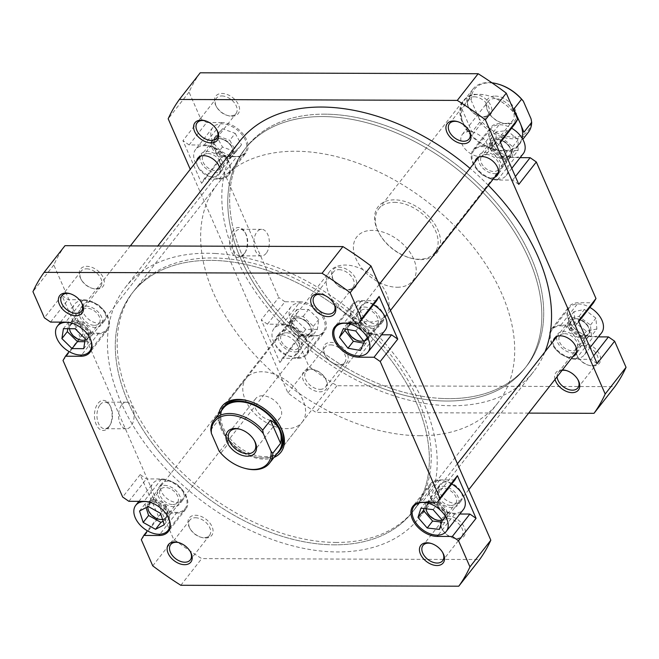<?xml version="1.0" encoding="UTF-8"?>
<svg xmlns="http://www.w3.org/2000/svg" width="659" height="659" viewBox="0 0 659 659"><rect width="100%" height="100%" fill="white"/><g stroke="black" fill="none" stroke-linecap="round" stroke-linejoin="round"><path stroke-width="0.49" stroke-dasharray="3.29 2.47" d="M165.458 508.097A11.203 7.257 -142 0 0 152.056 501.639A11.203 7.257 -142 0 0 149.272 511.648A11.203 7.257 -142 0 0 149.988 512.751A11.203 7.257 -142 0 0 158.564 518.921A11.203 7.257 -142 0 0 166.809 516.953A11.203 7.257 -142 0 0 165.458 508.097M149.708 512.265A12.447 8.065 38 0 1 148.918 511.038A12.447 8.065 38 0 1 148.497 502.01A12.447 8.065 38 0 1 166.9 507.092A12.447 8.065 38 0 1 168.111 517.348A12.447 8.065 38 0 1 159.247 519.119A12.447 8.065 38 0 1 149.708 512.265M293.56 329.212A11.203 7.257 38 0 1 292.209 320.348A11.203 7.257 38 0 1 300.455 318.388A11.203 7.257 38 0 1 309.03 324.558A11.203 7.257 38 0 1 309.746 325.661A11.203 7.257 38 0 1 306.962 335.662A11.203 7.257 38 0 1 293.56 329.212M309.31 325.044A12.447 8.065 -142 0 0 299.771 318.19A12.447 8.065 -142 0 0 290.907 319.961A12.447 8.065 -142 0 0 292.118 330.217A12.447 8.065 -142 0 0 310.521 335.299A12.447 8.065 -142 0 0 310.101 326.271A12.447 8.065 -142 0 0 309.31 325.044M365.44 329.788A11.203 7.257 -142 0 0 352.038 323.338A11.203 7.257 -142 0 0 349.254 333.339A11.203 7.257 -142 0 0 349.97 334.442A11.203 7.257 -142 0 0 358.545 340.612A11.203 7.257 -142 0 0 366.791 338.652A11.203 7.257 -142 0 0 365.44 329.788M349.69 333.956A12.447 8.065 38 0 1 348.899 332.729A12.447 8.065 38 0 1 348.479 323.701A12.447 8.065 38 0 1 366.882 328.783A12.447 8.065 38 0 1 368.093 339.039A12.447 8.065 38 0 1 359.229 340.81A12.447 8.065 38 0 1 349.69 333.956M493.542 150.903A11.203 7.257 38 0 1 492.191 142.047A11.203 7.257 38 0 1 500.436 140.079A11.203 7.257 38 0 1 509.012 146.249A11.203 7.257 38 0 1 509.728 147.352A11.203 7.257 38 0 1 506.944 157.361A11.203 7.257 38 0 1 493.542 150.903M509.292 146.735A12.447 8.065 -142 0 0 499.753 139.881A12.447 8.065 -142 0 0 490.889 141.652A12.447 8.065 -142 0 0 492.1 151.908A12.447 8.065 -142 0 0 510.503 156.99A12.447 8.065 -142 0 0 510.082 147.962A12.447 8.065 -142 0 0 509.292 146.735M443.738 509.02A11.203 7.257 -142 0 0 430.335 502.562A11.203 7.257 -142 0 0 427.559 512.562A11.203 7.257 -142 0 0 428.268 513.666A11.203 7.257 -142 0 0 436.851 519.836A11.203 7.257 -142 0 0 445.089 517.875A11.203 7.257 -142 0 0 443.738 509.02M427.996 513.18A12.447 8.065 38 0 1 427.205 511.952A12.447 8.065 38 0 1 426.785 502.924A12.447 8.065 38 0 1 445.179 508.007A12.447 8.065 38 0 1 446.39 518.262A12.447 8.065 38 0 1 437.527 520.033A12.447 8.065 38 0 1 427.996 513.18M571.847 330.126A11.203 7.257 38 0 1 570.496 321.271A11.203 7.257 38 0 1 578.734 319.302A11.203 7.257 38 0 1 587.317 325.472A11.203 7.257 38 0 1 588.026 326.576A11.203 7.257 38 0 1 585.25 336.584A11.203 7.257 38 0 1 571.847 330.126M587.589 325.958A12.447 8.065 -142 0 0 578.058 319.104A12.447 8.065 -142 0 0 569.195 320.875A12.447 8.065 -142 0 0 570.397 331.131A12.447 8.065 -142 0 0 588.8 336.214A12.447 8.065 -142 0 0 588.38 327.185A12.447 8.065 -142 0 0 587.589 325.958M440.772 398.398A177.823 115.168 -142 0 0 526.739 365.967A177.823 115.168 -142 0 0 504.02 212.132A177.823 115.168 -142 0 0 332.589 114.402A177.823 115.168 -142 0 0 246.623 146.842A177.823 115.168 -142 0 0 269.342 300.677A177.823 115.168 -142 0 0 440.772 398.398M326.411 544.598A177.823 115.168 -142 0 0 412.377 512.158A177.823 115.168 -142 0 0 389.658 358.323A177.823 115.168 -142 0 0 218.228 260.602A177.823 115.168 -142 0 0 132.261 293.033A177.823 115.168 -142 0 0 154.98 446.868A177.823 115.168 -142 0 0 326.411 544.598M215.526 253.501A186.711 120.935 -142 0 0 125.259 287.555A186.711 120.935 -142 0 0 149.115 449.084A186.711 120.935 -142 0 0 329.113 551.698A186.711 120.935 -142 0 0 419.379 517.636A186.711 120.935 -142 0 0 395.524 356.115A186.711 120.935 -142 0 0 215.526 253.501M239.621 141.364A186.711 120.935 -142 0 0 263.476 302.885A186.711 120.935 -142 0 0 443.474 405.499A186.711 120.935 -142 0 0 533.741 371.445A186.711 120.935 -142 0 0 545.001 351.799M488.344 185.319A186.711 120.935 -142 0 0 470.015 168.342M523.23 153.704A20.445 13.246 38 0 1 514.267 157.46A20.445 13.246 38 0 1 493.962 146.619A20.445 13.246 38 0 1 491.013 128.505A20.445 13.246 38 0 1 499.975 124.749A20.445 13.246 38 0 1 511.598 128.192M497.158 179.339A20.445 13.246 38 0 1 476.852 168.498A20.445 13.246 38 0 1 473.903 150.384A20.445 13.246 38 0 1 482.866 146.619A20.445 13.246 38 0 1 503.171 157.46A20.445 13.246 38 0 1 506.12 175.582A20.445 13.246 38 0 1 497.158 179.339M601.527 332.927A20.445 13.246 38 0 1 592.573 336.683A20.445 13.246 38 0 1 572.267 325.843A20.445 13.246 38 0 1 569.318 307.728A20.445 13.246 38 0 1 578.281 303.972A20.445 13.246 38 0 1 589.896 307.415M575.455 358.562A20.445 13.246 38 0 1 555.158 347.721A20.445 13.246 38 0 1 552.201 329.607A20.445 13.246 38 0 1 561.163 325.843A20.445 13.246 38 0 1 581.469 336.683A20.445 13.246 38 0 1 584.418 354.806A20.445 13.246 38 0 1 575.455 358.562M314.285 335.769A20.445 13.246 38 0 1 293.98 324.928A20.445 13.246 38 0 1 291.031 306.814A20.445 13.246 38 0 1 299.993 303.058A20.445 13.246 38 0 1 320.299 313.89A20.445 13.246 38 0 1 323.248 332.012A20.445 13.246 38 0 1 314.285 335.769M297.176 357.648A20.445 13.246 38 0 1 276.871 346.807A20.445 13.246 38 0 1 273.922 328.684A20.445 13.246 38 0 1 282.884 324.928A20.445 13.246 38 0 1 303.189 335.769A20.445 13.246 38 0 1 306.138 353.891A20.445 13.246 38 0 1 297.176 357.648M235.988 156.545A20.445 13.246 38 0 1 215.682 145.705A20.445 13.246 38 0 1 212.733 127.591A20.445 13.246 38 0 1 221.696 123.834A20.445 13.246 38 0 1 242.001 134.667A20.445 13.246 38 0 1 244.95 152.789A20.445 13.246 38 0 1 235.988 156.545M218.87 178.424A20.445 13.246 38 0 1 198.573 167.584A20.445 13.246 38 0 1 195.624 149.461A20.445 13.246 38 0 1 204.578 145.705A20.445 13.246 38 0 1 224.884 156.545A20.445 13.246 38 0 1 227.833 174.66A20.445 13.246 38 0 1 218.87 178.424M231.984 116.231A14.226 9.218 -142 0 0 238.542 104.888A14.226 9.218 -142 0 0 222.042 93.471A14.226 9.218 -142 0 0 216.284 106.404A14.226 9.218 -142 0 0 228.088 115.63A14.226 9.218 -142 0 0 231.984 116.231M221.828 95.959A12.447 8.065 38 0 1 234.184 102.557A12.447 8.065 38 0 1 235.98 113.587A12.447 8.065 38 0 1 230.526 115.869A12.447 8.065 38 0 1 227.116 115.35A12.447 8.065 38 0 1 216.786 107.277A12.447 8.065 38 0 1 216.374 98.249A12.447 8.065 38 0 1 221.828 95.959M340.736 365.152A14.226 9.218 -142 0 0 347.293 353.809A14.226 9.218 -142 0 0 330.785 342.392A14.226 9.218 -142 0 0 325.035 355.325A14.226 9.218 -142 0 0 336.831 364.559A14.226 9.218 -142 0 0 340.736 365.152M330.579 344.879A12.447 8.065 38 0 1 342.935 351.478A12.447 8.065 38 0 1 344.731 362.508A12.447 8.065 38 0 1 339.278 364.798A12.447 8.065 38 0 1 335.868 364.27A12.447 8.065 38 0 1 325.538 356.198A12.447 8.065 38 0 1 325.118 347.169A12.447 8.065 38 0 1 330.579 344.879M593.059 365.984A14.226 9.218 -142 0 0 599.624 354.641A14.226 9.218 -142 0 0 583.116 343.224A14.226 9.218 -142 0 0 577.366 356.157A14.226 9.218 -142 0 0 589.162 365.383A14.226 9.218 -142 0 0 593.059 365.984M582.902 345.711A12.447 8.065 38 0 1 595.266 352.31A12.447 8.065 38 0 1 597.062 363.34A12.447 8.065 38 0 1 591.601 365.621A12.447 8.065 38 0 1 588.199 365.102A12.447 8.065 38 0 1 577.869 357.03A12.447 8.065 38 0 1 577.449 348.001A12.447 8.065 38 0 1 582.902 345.711M484.307 117.055A14.226 9.218 -142 0 0 490.873 105.72A14.226 9.218 -142 0 0 474.365 94.303A14.226 9.218 -142 0 0 468.615 107.236A14.226 9.218 -142 0 0 480.411 116.462A14.226 9.218 -142 0 0 484.307 117.055M474.151 96.791A12.447 8.065 38 0 1 486.515 103.389A12.447 8.065 38 0 1 488.311 114.419A12.447 8.065 38 0 1 482.858 116.701A12.447 8.065 38 0 1 479.447 116.182A12.447 8.065 38 0 1 469.117 108.109A12.447 8.065 38 0 1 468.697 99.081A12.447 8.065 38 0 1 474.151 96.791M216.597 129.526A12.447 8.065 -142 0 0 216.358 129.098A12.447 8.065 -142 0 0 206.036 121.025A12.447 8.065 -142 0 0 205.567 120.894M468.928 130.35A12.447 8.065 -142 0 0 468.689 129.93A12.447 8.065 -142 0 0 458.367 121.849A12.447 8.065 -142 0 0 457.898 121.726M309.919 369.065A14.226 9.218 38 0 1 313.816 369.666A14.226 9.218 38 0 1 325.62 378.892A14.226 9.218 38 0 1 319.862 391.825A14.226 9.218 38 0 1 303.354 380.408A14.226 9.218 38 0 1 309.919 369.065M320.076 389.337A12.447 8.065 -142 0 0 325.53 387.047A12.447 8.065 -142 0 0 325.109 378.019A12.447 8.065 -142 0 0 314.788 369.946A12.447 8.065 -142 0 0 311.377 369.427A12.447 8.065 -142 0 0 305.924 371.709A12.447 8.065 -142 0 0 307.72 382.739A12.447 8.065 -142 0 0 320.076 389.337M555.026 379.386A14.226 9.218 38 0 1 562.251 369.897A14.226 9.218 38 0 1 562.448 369.905M577.679 379.279A12.447 8.065 -142 0 0 577.441 378.851A12.447 8.065 -142 0 0 567.111 370.778A12.447 8.065 -142 0 0 566.649 370.646M420.599 259.597A37.341 24.185 -142 0 0 437.831 229.826A37.341 24.185 -142 0 0 394.502 199.85A37.341 24.185 -142 0 0 379.395 233.805A37.341 24.185 -142 0 0 410.368 258.031A37.341 24.185 -142 0 0 420.599 259.597M394.288 202.346A35.561 23.032 38 0 1 429.594 221.193A35.561 23.032 38 0 1 434.726 252.702A35.561 23.032 38 0 1 419.14 259.242A35.561 23.032 38 0 1 409.404 257.751A35.561 23.032 38 0 1 379.897 234.678A35.561 23.032 38 0 1 378.703 208.878A35.561 23.032 38 0 1 394.288 202.346M233.245 230.485A15.066 8.822 90.2 0 0 231.433 251.581A15.066 8.822 90.2 0 0 243.772 254.596A15.066 8.822 90.2 0 0 244.843 252.99A15.066 8.822 90.2 0 0 244.909 232.133A15.066 8.822 90.2 0 0 233.245 230.485M244.596 253.18A13.295 7.776 -89.8 0 1 239.909 255.84A13.295 7.776 -89.8 0 1 232.561 246.738A13.295 7.776 -89.8 0 1 235.304 231.91A13.295 7.776 -89.8 0 1 239.991 229.258A13.295 7.776 -89.8 0 1 245.593 233.36A13.295 7.776 -89.8 0 1 245.535 251.763A13.295 7.776 -89.8 0 1 244.596 253.18M266.22 253.254A13.295 7.776 -89.8 0 1 261.532 255.906A13.295 7.776 -89.8 0 1 254.185 246.812A13.295 7.776 -89.8 0 1 256.936 231.984A13.295 7.776 -89.8 0 1 261.623 229.324A13.295 7.776 -89.8 0 1 268.971 238.426A13.295 7.776 -89.8 0 1 266.22 253.254M324.541 114.164A177.823 115.168 -142 0 0 246.623 146.842A177.823 115.168 -142 0 0 272.266 304.392A177.823 115.168 -142 0 0 448.82 398.646A177.823 115.168 -142 0 0 526.739 365.967A177.823 115.168 -142 0 0 501.095 208.417A177.823 115.168 -142 0 0 324.541 114.164M322.663 116.561A177.823 115.168 -142 0 0 244.744 149.239A177.823 115.168 -142 0 0 270.388 306.789A177.823 115.168 -142 0 0 446.942 401.043A177.823 115.168 -142 0 0 524.861 368.365A177.823 115.168 -142 0 0 499.217 210.814A177.823 115.168 -142 0 0 322.663 116.561A177.823 115.168 -142 0 0 244.744 149.239A177.823 115.168 -142 0 0 270.388 306.789A177.823 115.168 -142 0 0 446.942 401.043A177.823 115.168 -142 0 0 524.861 368.365A177.823 115.168 -142 0 0 499.217 210.814A177.823 115.168 -142 0 0 322.663 116.561M397.229 287.25A35.561 23.032 -142 0 0 412.814 280.718A35.561 23.032 -142 0 0 407.682 249.209A35.561 23.032 -142 0 0 372.376 230.353A35.561 23.032 -142 0 0 356.791 236.894A35.561 23.032 -142 0 0 361.923 268.402A35.561 23.032 -142 0 0 397.229 287.25A35.561 23.032 38 0 1 361.923 268.402A35.561 23.032 38 0 1 356.791 236.894A35.561 23.032 38 0 1 372.376 230.353A35.561 23.032 38 0 1 407.682 249.209A35.561 23.032 38 0 1 412.814 280.718A35.561 23.032 38 0 1 397.229 287.25M294.688 351.955A13.337 8.641 -142 0 0 300.537 349.509A13.337 8.641 -142 0 0 298.609 337.688A13.337 8.641 -142 0 0 285.372 330.62A13.337 8.641 -142 0 0 279.523 333.067A13.337 8.641 -142 0 0 281.451 344.888A13.337 8.641 -142 0 0 294.688 351.955M282.027 334.887A13.337 8.641 38 0 1 295.273 341.955A13.337 8.641 38 0 1 297.193 353.776A13.337 8.641 38 0 1 291.352 356.222A13.337 8.641 38 0 1 278.106 349.155A13.337 8.641 38 0 1 276.187 337.342A13.337 8.641 38 0 1 282.027 334.887M200.015 156.834A13.337 8.641 -142 0 0 216.391 172.732A13.337 8.641 -142 0 0 222.231 170.277A13.337 8.641 -142 0 0 220.312 158.465A13.337 8.641 -142 0 0 207.066 151.397A13.337 8.641 -142 0 0 201.226 153.844A13.337 8.641 -142 0 0 200.081 156.397M219.496 167.089A13.337 8.641 38 0 1 218.895 174.553A13.337 8.641 38 0 1 213.046 176.999A13.337 8.641 38 0 1 196.67 161.109M478.294 157.756A13.337 8.641 -142 0 0 494.67 173.647A13.337 8.641 -142 0 0 497.907 173.095M498.319 172.913A13.337 8.641 -142 0 0 500.519 171.2A13.337 8.641 -142 0 0 498.591 159.379A13.337 8.641 -142 0 0 485.354 152.311A13.337 8.641 -142 0 0 479.505 154.766A13.337 8.641 -142 0 0 478.368 157.312M494.563 177.362A13.337 8.641 38 0 1 491.334 177.914A13.337 8.641 38 0 1 474.958 162.023M556.6 336.98A13.337 8.641 -142 0 0 572.976 352.87A13.337 8.641 -142 0 0 576.205 352.318M576.617 352.137A13.337 8.641 -142 0 0 578.816 350.423A13.337 8.641 -142 0 0 576.889 338.602A13.337 8.641 -142 0 0 563.651 331.535A13.337 8.641 -142 0 0 557.811 333.989A13.337 8.641 -142 0 0 556.666 336.535M572.869 356.585A13.337 8.641 38 0 1 569.631 357.137A13.337 8.641 38 0 1 553.255 341.247M207.997 153.531A10.668 6.911 38 0 1 218.59 159.181A10.668 6.911 38 0 1 220.131 168.638A10.668 6.911 38 0 1 215.46 170.599A10.668 6.911 38 0 1 204.867 164.939A10.668 6.911 38 0 1 203.326 155.491A10.668 6.911 38 0 1 207.997 153.531M219.686 138.588A10.668 6.911 38 0 1 230.279 144.247A10.668 6.911 38 0 1 231.82 153.695A10.668 6.911 38 0 1 227.141 155.656A10.668 6.911 38 0 1 216.547 150.005A10.668 6.911 38 0 1 215.007 140.548A10.668 6.911 38 0 1 219.686 138.588M286.303 332.754A10.668 6.911 38 0 1 296.896 338.405A10.668 6.911 38 0 1 298.428 347.861A10.668 6.911 38 0 1 293.757 349.822A10.668 6.911 38 0 1 283.164 344.171A10.668 6.911 38 0 1 281.624 334.714A10.668 6.911 38 0 1 286.303 332.754M297.983 317.811A10.668 6.911 38 0 1 308.577 323.47A10.668 6.911 38 0 1 310.117 332.919A10.668 6.911 38 0 1 305.447 334.879A10.668 6.911 38 0 1 294.853 329.228A10.668 6.911 38 0 1 293.313 319.772A10.668 6.911 38 0 1 297.983 317.811M564.582 333.668A10.668 6.911 38 0 1 575.175 339.327A10.668 6.911 38 0 1 576.716 348.776A10.668 6.911 38 0 1 572.037 350.736A10.668 6.911 38 0 1 561.443 345.085A10.668 6.911 38 0 1 559.911 335.629A10.668 6.911 38 0 1 564.582 333.668M576.271 318.734A10.668 6.911 38 0 1 586.864 324.385A10.668 6.911 38 0 1 588.405 333.841A10.668 6.911 38 0 1 583.726 335.802A10.668 6.911 38 0 1 573.132 330.143A10.668 6.911 38 0 1 571.592 320.694A10.668 6.911 38 0 1 576.271 318.734M486.284 154.445A10.668 6.911 38 0 1 496.878 160.104A10.668 6.911 38 0 1 498.418 169.552A10.668 6.911 38 0 1 493.739 171.513A10.668 6.911 38 0 1 483.146 165.862A10.668 6.911 38 0 1 481.605 156.405A10.668 6.911 38 0 1 486.284 154.445M497.965 139.502A10.668 6.911 38 0 1 508.559 145.161A10.668 6.911 38 0 1 510.099 154.618A10.668 6.911 38 0 1 505.428 156.578A10.668 6.911 38 0 1 494.835 150.919A10.668 6.911 38 0 1 493.294 141.471A10.668 6.911 38 0 1 497.965 139.502M518.798 184.38L512.611 180.096L497.471 180.047A21.335 13.823 38 0 1 476.284 168.737A21.335 13.823 38 0 1 473.203 149.832A21.335 13.823 38 0 1 482.553 145.911L497.693 145.96L500.156 141.71M597.095 363.603L590.909 359.32L575.768 359.27A21.335 13.823 38 0 1 554.581 347.96A21.335 13.823 38 0 1 551.501 329.055A21.335 13.823 38 0 1 560.85 325.134L575.991 325.184L578.454 320.933M282.571 324.22A21.335 13.823 38 0 1 303.758 335.53A21.335 13.823 38 0 1 306.839 354.435A21.335 13.823 38 0 1 297.489 358.356L282.349 358.307L279.886 362.557L261.244 319.887L267.43 324.17L282.571 324.22L300.1 301.806A21.335 13.823 38 0 1 321.287 313.124A21.335 13.823 38 0 1 324.368 332.029A21.335 13.823 38 0 1 315.018 335.95L299.878 335.901L282.349 358.307M204.274 144.996A21.335 13.823 38 0 1 225.46 156.307A21.335 13.823 38 0 1 228.533 175.212A21.335 13.823 38 0 1 219.183 179.133L204.043 179.083L201.58 183.334L182.938 140.664L189.133 144.947L204.274 144.996L221.803 122.582A21.335 13.823 38 0 1 242.99 133.892A21.335 13.823 38 0 1 246.062 152.806A21.335 13.823 38 0 1 236.713 156.727L221.572 156.677L204.043 179.083M598.438 336.881L593.298 336.864A21.335 13.823 38 0 1 572.111 325.554A21.335 13.823 38 0 1 569.038 306.649A21.335 13.823 38 0 1 578.388 302.728L593.52 302.778M279.886 362.557L297.415 340.151L308.84 366.297A260.066 168.44 38 0 0 336.938 385.729L614.872 386.644M297.415 340.151L299.878 335.901M267.43 324.17L284.96 301.756L300.1 301.806M284.96 301.756L278.773 297.481L261.244 319.887M201.58 183.334L219.118 160.928L278.773 297.481M219.118 160.928L221.572 156.677M189.133 144.947L206.662 122.533L221.803 122.582M206.662 122.533L200.468 118.258L182.938 140.664M200.221 72.803A260.066 168.44 38 0 0 189.051 92.112L200.468 118.258M520.14 157.658L515 157.641A21.335 13.823 38 0 1 493.813 146.331A21.335 13.823 38 0 1 490.733 127.426A21.335 13.823 38 0 1 500.082 123.505L515.223 123.554M528.65 413.111L316.073 412.41A260.066 168.44 38 0 1 287.967 392.97L190.253 169.314M287.967 392.97L308.84 366.297M189.051 92.112L168.177 118.785M336.938 385.729L316.073 412.41M562.061 370.391A12.447 8.065 -142 0 0 558.255 372.541A12.447 8.065 -142 0 0 557.086 376.759M512.611 180.096L515.379 176.554M500.461 142.418L497.693 145.96M590.909 359.32L593.677 355.778M578.767 321.641L575.991 325.184M235.197 133.365L241.532 144.791L235.172 151.611L222.478 147.015L216.152 135.589L222.511 128.76L235.197 133.365L229.777 140.301L236.103 151.727L241.532 144.791M317.35 329.368L305.718 329.376L295.504 319.417L296.929 309.458L308.569 309.45L318.775 319.401L317.35 329.368L311.921 336.304L300.29 336.312L305.718 329.376M596.881 329.006L586.419 331.197L574.961 322.523L573.973 311.649L584.426 309.458L595.884 318.132L596.881 329.006L591.452 335.942L580.991 338.133L586.419 331.197M518.122 150.334L507.142 151.652L496.145 142.418L496.12 131.874L507.101 130.556L518.106 139.79L518.122 150.334L512.694 157.27L501.713 158.588L507.142 151.652M236.103 151.727L229.744 158.547L217.058 153.951L210.723 142.525L217.083 135.696L229.777 140.301M217.083 135.696L222.511 128.76M210.723 142.525L216.152 135.589M217.058 153.951L222.478 147.015M229.744 158.547L235.172 151.611M300.29 336.312L290.084 326.353L291.509 316.394L303.14 316.386L313.346 326.337L311.921 336.304M313.346 326.337L318.775 319.401M303.14 316.386L308.569 309.45M291.509 316.394L296.929 309.458M290.084 326.353L295.504 319.417M580.991 338.133L569.541 329.459L568.544 318.585L579.006 316.394L590.456 325.068L591.452 335.942M590.456 325.068L595.884 318.132M579.006 316.394L584.426 309.458M568.544 318.585L573.973 311.649M569.541 329.459L574.961 322.523M501.713 158.588L490.716 149.362L490.7 138.81L501.68 137.492L512.677 146.726L512.694 157.27M512.677 146.726L518.106 139.79M501.68 137.492L507.101 130.556M490.7 138.81L496.12 131.874M490.716 149.362L496.145 142.418M451.744 484.019A20.445 13.246 -142 0 0 440.13 480.576A20.445 13.246 -142 0 0 431.167 484.34A20.445 13.246 -142 0 0 434.116 502.455A20.445 13.246 -142 0 0 454.422 513.295A20.445 13.246 -142 0 0 463.376 509.539M373.447 304.796A20.445 13.246 -142 0 0 361.824 301.352A20.445 13.246 -142 0 0 352.862 305.109A20.445 13.246 -142 0 0 355.811 323.231A20.445 13.246 -142 0 0 376.116 334.072A20.445 13.246 -142 0 0 385.078 330.316M83.545 300.438A20.445 13.246 -142 0 0 74.582 304.194A20.445 13.246 -142 0 0 77.531 322.317A20.445 13.246 -142 0 0 97.837 333.157A20.445 13.246 -142 0 0 106.799 329.393A20.445 13.246 -142 0 0 103.842 311.279A20.445 13.246 -142 0 0 83.545 300.438M161.842 479.661A20.445 13.246 -142 0 0 152.88 483.418A20.445 13.246 -142 0 0 155.829 501.54A20.445 13.246 -142 0 0 176.134 512.381A20.445 13.246 -142 0 0 185.097 508.616A20.445 13.246 -142 0 0 182.148 490.502A20.445 13.246 -142 0 0 161.842 479.661M190.121 551.319A12.447 8.065 -142 0 0 189.883 550.891A12.447 8.065 -142 0 0 179.553 542.818A12.447 8.065 -142 0 0 179.091 542.686M81.37 302.399A12.447 8.065 -142 0 0 81.131 301.97A12.447 8.065 -142 0 0 70.801 293.898A12.447 8.065 -142 0 0 70.34 293.766M333.693 303.231A12.447 8.065 -142 0 0 333.462 302.802A12.447 8.065 -142 0 0 323.132 294.73A12.447 8.065 -142 0 0 322.663 294.598M442.444 552.151A12.447 8.065 -142 0 0 442.214 551.723A12.447 8.065 -142 0 0 431.884 543.65A12.447 8.065 -142 0 0 431.414 543.518M205.501 538.024A14.226 9.218 -142 0 0 212.066 526.681A14.226 9.218 -142 0 0 195.558 515.264A14.226 9.218 -142 0 0 189.8 528.197A14.226 9.218 -142 0 0 201.605 537.431A14.226 9.218 -142 0 0 205.501 538.024M195.344 517.752A12.447 8.065 38 0 1 207.709 524.35A12.447 8.065 38 0 1 209.496 535.38A12.447 8.065 38 0 1 204.043 537.67A12.447 8.065 38 0 1 200.633 537.151A12.447 8.065 38 0 1 190.311 529.07A12.447 8.065 38 0 1 189.891 520.042A12.447 8.065 38 0 1 195.344 517.752M457.832 538.856A14.226 9.218 -142 0 0 464.397 527.513A14.226 9.218 -142 0 0 447.889 516.096A14.226 9.218 -142 0 0 442.131 529.029A14.226 9.218 -142 0 0 453.936 538.263A14.226 9.218 -142 0 0 457.832 538.856M447.675 518.584A12.447 8.065 38 0 1 460.031 525.182A12.447 8.065 38 0 1 461.827 536.212A12.447 8.065 38 0 1 456.374 538.494A12.447 8.065 38 0 1 452.964 537.975A12.447 8.065 38 0 1 442.642 529.902A12.447 8.065 38 0 1 442.222 520.874A12.447 8.065 38 0 1 447.675 518.584M96.749 289.103A14.226 9.218 -142 0 0 103.315 277.76A14.226 9.218 -142 0 0 86.807 266.343A14.226 9.218 -142 0 0 81.049 279.276A14.226 9.218 -142 0 0 92.853 288.51A14.226 9.218 -142 0 0 96.749 289.103M86.593 268.831A12.447 8.065 38 0 1 98.957 275.429A12.447 8.065 38 0 1 100.745 286.459A12.447 8.065 38 0 1 95.291 288.749A12.447 8.065 38 0 1 91.889 288.222A12.447 8.065 38 0 1 81.559 280.149A12.447 8.065 38 0 1 81.139 271.121A12.447 8.065 38 0 1 86.593 268.831M349.081 289.935A14.226 9.218 -142 0 0 355.646 278.592A14.226 9.218 -142 0 0 339.138 267.175A14.226 9.218 -142 0 0 333.38 280.108A14.226 9.218 -142 0 0 345.184 289.334A14.226 9.218 -142 0 0 349.081 289.935M338.924 269.663A12.447 8.065 38 0 1 351.28 276.261A12.447 8.065 38 0 1 353.076 287.291A12.447 8.065 38 0 1 347.623 289.573A12.447 8.065 38 0 1 344.212 289.054A12.447 8.065 38 0 1 333.891 280.981A12.447 8.065 38 0 1 333.47 271.953A12.447 8.065 38 0 1 338.924 269.663M274.045 457.387A37.341 24.185 38 0 1 264.498 459.15A37.341 24.185 38 0 1 231.68 444.051A37.341 24.185 38 0 1 218.722 414.116M329.665 271.574A35.561 23.032 -142 0 0 334.788 303.082A35.561 23.032 -142 0 0 370.103 321.93A35.561 23.032 -142 0 0 385.688 315.397A35.561 23.032 -142 0 0 380.556 283.889A35.561 23.032 -142 0 0 345.242 265.033A35.561 23.032 -142 0 0 329.665 271.574L224.274 406.298A35.561 23.032 -142 0 0 229.406 437.807A35.561 23.032 -142 0 0 264.712 456.654A35.561 23.032 -142 0 0 280.297 450.122L302.209 422.106A35.561 23.032 38 0 1 286.624 428.647A35.561 23.032 38 0 1 251.318 409.791A35.561 23.032 38 0 1 246.186 378.282A35.561 23.032 38 0 1 261.771 371.75A35.561 23.032 38 0 1 297.077 390.598A35.561 23.032 38 0 1 302.209 422.106M279.35 424.758A35.561 23.032 -142 0 0 279.103 424.322A35.561 23.032 -142 0 0 249.596 401.249A35.561 23.032 -142 0 0 249.118 401.109M108.546 427.469A15.066 8.822 90.2 0 0 109.608 425.871A15.066 8.822 90.2 0 0 109.674 405.005A15.066 8.822 90.2 0 0 98.01 403.357A15.066 8.822 90.2 0 0 96.206 424.462A15.066 8.822 90.2 0 0 108.546 427.469M100.077 404.791A13.295 7.776 -89.8 0 1 104.765 402.13A13.295 7.776 -89.8 0 1 110.366 406.241A13.295 7.776 -89.8 0 1 110.3 424.635A13.295 7.776 -89.8 0 1 109.369 426.052A13.295 7.776 -89.8 0 1 104.674 428.712A13.295 7.776 -89.8 0 1 97.326 419.61A13.295 7.776 -89.8 0 1 100.077 404.791M121.701 404.857A13.295 7.776 -89.8 0 1 126.388 402.196A13.295 7.776 -89.8 0 1 133.736 411.298A13.295 7.776 -89.8 0 1 130.993 426.126A13.295 7.776 -89.8 0 1 126.306 428.778A13.295 7.776 -89.8 0 1 118.958 419.684A13.295 7.776 -89.8 0 1 121.701 404.857M334.459 544.836A177.823 115.168 38 0 1 157.905 450.583A177.823 115.168 38 0 1 132.261 293.033A177.823 115.168 38 0 1 210.18 260.354A177.823 115.168 38 0 1 386.734 354.608A177.823 115.168 38 0 1 412.377 512.158A177.823 115.168 38 0 1 334.459 544.836M336.337 542.439A177.823 115.168 38 0 1 159.783 448.186A177.823 115.168 38 0 1 134.139 290.635A177.823 115.168 38 0 1 212.058 257.957A177.823 115.168 38 0 1 388.612 352.211A177.823 115.168 38 0 1 414.256 509.761A177.823 115.168 38 0 1 336.337 542.439M86.024 306.13A13.337 8.641 38 0 1 99.27 313.198A13.337 8.641 38 0 1 101.189 325.011A13.337 8.641 38 0 1 95.349 327.465A13.337 8.641 38 0 1 82.111 320.398A13.337 8.641 38 0 1 80.184 308.577A13.337 8.641 38 0 1 86.024 306.13M98.685 323.198A13.337 8.641 -142 0 0 104.534 320.744A13.337 8.641 -142 0 0 102.606 308.931A13.337 8.641 -142 0 0 89.369 301.863A13.337 8.641 -142 0 0 83.52 304.31A13.337 8.641 -142 0 0 85.448 316.131A13.337 8.641 -142 0 0 98.685 323.198M164.33 485.354A13.337 8.641 38 0 1 177.568 492.421A13.337 8.641 38 0 1 179.495 504.234A13.337 8.641 38 0 1 173.647 506.689A13.337 8.641 38 0 1 160.409 499.621A13.337 8.641 38 0 1 158.481 487.8A13.337 8.641 38 0 1 164.33 485.354M176.991 502.422A13.337 8.641 -142 0 0 182.831 499.967A13.337 8.641 -142 0 0 180.912 488.154A13.337 8.641 -142 0 0 167.666 481.086A13.337 8.641 -142 0 0 161.826 483.533A13.337 8.641 -142 0 0 163.745 495.354A13.337 8.641 -142 0 0 176.991 502.422M442.609 486.268A13.337 8.641 38 0 1 455.855 493.336A13.337 8.641 38 0 1 457.774 505.156A13.337 8.641 38 0 1 451.934 507.603A13.337 8.641 38 0 1 438.688 500.535A13.337 8.641 38 0 1 436.769 488.723A13.337 8.641 38 0 1 442.609 486.268M455.27 503.336A13.337 8.641 -142 0 0 461.119 500.881A13.337 8.641 -142 0 0 459.191 489.069A13.337 8.641 -142 0 0 445.954 482.001A13.337 8.641 -142 0 0 440.105 484.447A13.337 8.641 -142 0 0 442.032 496.268A13.337 8.641 -142 0 0 455.27 503.336M364.312 307.045A13.337 8.641 38 0 1 377.549 314.112A13.337 8.641 38 0 1 379.477 325.933A13.337 8.641 38 0 1 373.628 328.38A13.337 8.641 38 0 1 360.391 321.312A13.337 8.641 38 0 1 358.463 309.491A13.337 8.641 38 0 1 364.312 307.045M376.973 324.113A13.337 8.641 -142 0 0 382.813 321.658A13.337 8.641 -142 0 0 380.894 309.845A13.337 8.641 -142 0 0 367.648 302.778A13.337 8.641 -142 0 0 361.807 305.224A13.337 8.641 -142 0 0 363.727 317.045A13.337 8.641 -142 0 0 376.973 324.113M172.716 504.555A10.668 6.911 -142 0 0 177.395 502.595A10.668 6.911 -142 0 0 175.854 493.138A10.668 6.911 -142 0 0 165.261 487.487A10.668 6.911 -142 0 0 160.582 489.448A10.668 6.911 -142 0 0 162.122 498.896A10.668 6.911 -142 0 0 172.716 504.555M162.493 519.366A10.668 6.911 -142 0 0 165.706 517.529A10.668 6.911 -142 0 0 164.165 508.081A10.668 6.911 -142 0 0 153.572 502.422A10.668 6.911 -142 0 0 148.901 504.382A10.668 6.911 -142 0 0 147.954 506.623M94.418 325.332A10.668 6.911 -142 0 0 99.089 323.371A10.668 6.911 -142 0 0 97.557 313.915A10.668 6.911 -142 0 0 86.963 308.264A10.668 6.911 -142 0 0 82.284 310.224A10.668 6.911 -142 0 0 83.825 319.673A10.668 6.911 -142 0 0 94.418 325.332M85.077 339.912A10.668 6.911 -142 0 0 87.408 338.306A10.668 6.911 -142 0 0 85.868 328.857A10.668 6.911 -142 0 0 75.274 323.198A10.668 6.911 -142 0 0 70.595 325.159A10.668 6.911 -142 0 0 69.59 328.717M372.697 326.246A10.668 6.911 -142 0 0 377.376 324.286A10.668 6.911 -142 0 0 375.836 314.829A10.668 6.911 -142 0 0 365.243 309.178A10.668 6.911 -142 0 0 360.572 311.139A10.668 6.911 -142 0 0 362.104 320.595A10.668 6.911 -142 0 0 372.697 326.246M363.438 340.802A10.668 6.911 -142 0 0 365.687 339.228A10.668 6.911 -142 0 0 364.147 329.772A10.668 6.911 -142 0 0 353.553 324.121A10.668 6.911 -142 0 0 348.883 326.081A10.668 6.911 -142 0 0 347.87 329.516M451.003 505.469A10.668 6.911 -142 0 0 455.674 503.509A10.668 6.911 -142 0 0 454.133 494.061A10.668 6.911 -142 0 0 443.54 488.401A10.668 6.911 -142 0 0 438.869 490.362A10.668 6.911 -142 0 0 440.41 499.819A10.668 6.911 -142 0 0 451.003 505.469M442.057 519.902A10.668 6.911 -142 0 0 443.993 518.452A10.668 6.911 -142 0 0 442.453 508.995A10.668 6.911 -142 0 0 431.859 503.344A10.668 6.911 -142 0 0 427.18 505.305A10.668 6.911 -142 0 0 426.175 508.83M454.957 479.917L439.817 479.867A21.335 13.823 -142 0 0 430.467 483.788A21.335 13.823 -142 0 0 433.54 502.693A21.335 13.823 -142 0 0 454.726 514.004L459.867 514.02M376.651 300.693L361.511 300.644A21.335 13.823 -142 0 0 352.161 304.565A21.335 13.823 -142 0 0 355.242 323.47A21.335 13.823 -142 0 0 376.429 334.78L381.569 334.797M98.15 333.866A21.335 13.823 -142 0 0 107.499 329.945A21.335 13.823 -142 0 0 104.419 311.04A21.335 13.823 -142 0 0 83.232 299.73L68.091 299.68L61.905 295.397L80.546 338.067L83.009 333.816L98.15 333.866L81.609 355.012M176.447 513.089A21.335 13.823 -142 0 0 185.797 509.168A21.335 13.823 -142 0 0 182.716 490.263A21.335 13.823 -142 0 0 161.529 478.953L146.389 478.904L140.202 474.62L158.844 517.29L161.307 513.04L176.447 513.089L159.906 534.235M64.994 245.675A260.066 168.44 -142 0 0 53.816 264.984L173.605 539.169A260.066 168.44 -142 0 0 201.712 558.601L479.645 559.524M61.905 295.397L44.375 317.803M53.816 264.984L32.95 291.665M152.74 565.842L173.605 539.169M141.314 539.705L158.844 517.29M140.202 474.62L122.673 497.026M63.017 360.481L80.546 338.067M180.838 585.283L201.712 558.601M83.009 333.816L69.104 351.585M50.562 322.086L68.091 299.68M161.307 513.04L147.402 530.808M128.859 501.31L146.389 478.904M167.419 515.882A20.445 13.246 -142 0 0 150.095 502.323M89.122 336.658A20.445 13.246 -142 0 0 71.79 323.099M163.102 521.261L169.651 517.85L166.002 506.433L160.582 513.369M169.651 517.85L164.231 524.786M166.002 506.433L153.654 499.547L144.955 504.069L146.076 507.595M144.955 504.069L139.527 511.005M153.654 499.547L148.226 506.483M84.797 341.7L89.146 341.733L90.678 331.823L80.53 321.823L68.857 321.74L63.429 328.676M80.53 321.823L75.101 328.759M90.678 331.823L85.25 338.759M89.146 341.733L83.726 348.669M68.857 321.74L67.778 328.701M363.677 343.158L365.803 343.545L369.691 334.92L361.181 324.022L348.768 321.757L343.347 328.693M361.181 324.022L355.753 330.958M369.691 334.92L364.27 341.856M365.803 343.545L360.374 350.481M348.768 321.757L345.464 329.08M441.719 522.101L444.8 522.455L447.749 513.27L438.54 502.685L426.373 501.293L420.944 508.229M438.54 502.685L433.111 509.629M447.749 513.27L442.329 520.206M444.8 522.455L439.372 529.391M426.373 501.293L424.034 508.583M498.69 84.261A33.873 21.936 -142 0 0 489.415 82.845A33.873 21.936 -142 0 0 471.424 100.984L469.661 99.039A35.116 22.744 38 0 1 473.005 89.047A35.116 22.744 38 0 1 488.393 82.597A35.116 22.744 38 0 1 491.96 82.82M516.252 116.017A35.561 23.032 -142 0 0 488.55 95.786A35.561 23.032 -142 0 0 478.805 94.295A35.561 23.032 -142 0 0 463.219 100.835A35.561 23.032 -142 0 0 468.351 132.344A35.561 23.032 -142 0 0 503.665 151.191A35.561 23.032 -142 0 0 519.243 144.659A35.561 23.032 -142 0 0 522.192 138.291M516.211 115.935A35.116 22.744 -142 0 0 488.789 95.852A35.116 22.744 -142 0 0 479.167 94.385A35.116 22.744 -142 0 0 463.779 100.843A35.116 22.744 -142 0 0 462.964 122.385A35.116 22.744 -142 0 0 503.715 150.573A35.116 22.744 -142 0 0 519.103 144.115A35.116 22.744 -142 0 0 519.918 122.574L520.692 124.345M528.329 132.327A35.116 22.744 38 0 1 512.941 138.777A35.116 22.744 38 0 1 479.76 122.162L479.175 118.727A33.873 21.936 -142 0 0 513.089 137.039A33.873 21.936 -142 0 0 531.08 118.9M495.189 96.074A17.34 11.228 38 0 1 515.305 109.987A17.34 11.228 38 0 1 507.306 123.81A17.34 11.228 38 0 1 502.562 123.085A17.34 11.228 38 0 1 488.179 111.832A17.34 11.228 38 0 1 495.189 96.074M505.857 123.455A15.561 10.074 -142 0 0 512.669 120.597A15.561 10.074 -142 0 0 510.428 106.807A15.561 10.074 -142 0 0 494.975 98.562A15.561 10.074 -142 0 0 488.162 101.42A15.561 10.074 -142 0 0 488.681 112.705A15.561 10.074 -142 0 0 501.59 122.805A15.561 10.074 -142 0 0 505.857 123.455M479.974 156.537A15.561 10.074 -142 0 0 486.795 153.679A15.561 10.074 -142 0 0 484.546 139.889A15.561 10.074 -142 0 0 469.101 131.643A15.561 10.074 -142 0 0 462.28 134.502A15.561 10.074 -142 0 0 464.529 148.283A15.561 10.074 -142 0 0 479.974 156.537M221.342 410.763A35.561 23.032 -142 0 0 224.422 433.424A35.561 23.032 -142 0 0 253.929 456.506A35.561 23.032 -142 0 0 263.674 457.989A35.561 23.032 -142 0 0 276.665 454.043M419.816 435.723A177.823 115.168 -142 0 0 497.734 403.044A177.823 115.168 -142 0 0 472.083 245.494A177.823 115.168 -142 0 0 295.529 151.24A177.823 115.168 -142 0 0 217.61 183.927A177.823 115.168 -142 0 0 243.262 341.469A177.823 115.168 -142 0 0 419.816 435.723M244.464 468.228A35.116 22.744 38 0 1 220.905 453.079L228.673 443.153L222.553 429.717A35.116 22.744 -142 0 0 224.554 433.647A35.116 22.744 -142 0 0 253.69 456.432A35.116 22.744 -142 0 0 263.303 457.898A35.116 22.744 -142 0 0 278.691 451.448M262.496 395.754A15.561 10.074 -142 0 0 255.684 398.613A15.561 10.074 -142 0 0 257.924 412.402A15.561 10.074 -142 0 0 273.378 420.648A15.561 10.074 -142 0 0 280.19 417.79A15.561 10.074 -142 0 0 277.95 404A15.561 10.074 -142 0 0 262.496 395.754M228.673 443.153L218.566 420.03L210.806 429.956M220.905 453.079L219.15 451.135M223.368 408.168A35.116 22.744 -142 0 0 222.553 429.717L218.566 420.03M254.028 440.006A15.561 10.074 -142 0 0 253.789 439.578A15.561 10.074 -142 0 0 240.881 429.487A15.561 10.074 -142 0 0 240.411 429.355M479.175 118.727L471.424 100.984M513.806 109.139L523.905 132.261M479.76 122.162L472.001 132.088L461.901 108.966L469.661 99.039M519.407 121.396L519.918 122.574A35.116 22.744 -142 0 0 517.99 118.752M472.001 132.088C467.758 129.642 464.743 126.404 462.964 122.385C461.218 118.348 460.863 113.875 461.901 108.966M87.153 328.874A11.203 7.257 -142 0 0 73.75 322.416A11.203 7.257 -142 0 0 70.974 332.424A11.203 7.257 -142 0 0 71.683 333.528A11.203 7.257 -142 0 0 80.266 339.698A11.203 7.257 -142 0 0 88.504 337.729A11.203 7.257 -142 0 0 87.153 328.874M71.411 333.042A12.447 8.065 38 0 1 70.62 331.815A12.447 8.065 38 0 1 70.2 322.786A12.447 8.065 38 0 1 88.603 327.869A12.447 8.065 38 0 1 89.805 338.125A12.447 8.065 38 0 1 80.942 339.896A12.447 8.065 38 0 1 71.411 333.042M215.262 149.98A11.203 7.257 38 0 1 213.911 141.125A11.203 7.257 38 0 1 222.149 139.164A11.203 7.257 38 0 1 230.732 145.334A11.203 7.257 38 0 1 231.441 146.438A11.203 7.257 38 0 1 228.665 156.438A11.203 7.257 38 0 1 215.262 149.98M231.004 145.82A12.447 8.065 -142 0 0 221.473 138.967A12.447 8.065 -142 0 0 212.61 140.738A12.447 8.065 -142 0 0 213.821 150.993A12.447 8.065 -142 0 0 232.215 156.076A12.447 8.065 -142 0 0 231.795 147.048A12.447 8.065 -142 0 0 231.004 145.82M297.489 358.356L315.018 335.95M219.183 179.133L236.713 156.727M497.471 180.047L515 157.641M482.553 145.911L500.082 123.505M575.768 359.27L593.298 336.864M560.85 325.134L578.388 302.728M83.232 299.73L65.702 322.136M161.529 478.953L144 501.359M439.817 479.867L422.287 502.273M454.726 514.004L438.194 535.149M361.511 300.644L343.982 323.05M376.429 334.78L359.888 355.926M149.272 511.648L148.918 511.038M300.455 318.388L299.771 318.19M290.907 319.961L148.497 502.01M310.521 335.299L168.111 517.348M309.746 325.661L310.101 326.271M158.564 518.921L159.247 519.119M349.254 333.339L348.899 332.729M500.436 140.079L499.753 139.881M490.889 141.652L478.78 157.139M379.123 284.54L348.479 323.701M510.503 156.99L498.385 172.477M390.449 310.463L368.093 339.039M509.728 147.352L510.082 147.962M358.545 340.612L359.229 340.81M427.559 512.562L427.205 511.952M578.734 319.302L578.058 319.104M569.195 320.875L557.077 336.362M457.42 463.763L426.785 502.924M588.8 336.214L576.691 351.7M468.747 489.686L446.39 518.262M588.026 326.576L588.38 327.185M436.851 519.836L437.527 520.033M414.256 509.761L497.734 403.044M125.259 287.555L157.781 245.98M419.379 517.636L533.741 371.445M134.139 290.635L217.61 183.927M491.013 128.505L473.903 150.384M569.318 307.728L552.201 329.607M291.031 306.814L273.922 328.684M212.733 127.591L195.624 149.461M206.036 121.025L205.064 120.737M216.358 129.098L216.869 129.971M458.367 121.849L457.395 121.569M468.689 129.93L469.2 130.803M314.788 369.946L313.816 369.666M325.109 378.019L325.62 378.892M567.111 370.778L566.147 370.49M577.441 378.851L577.951 379.724M261.532 255.906L239.909 255.84M216.778 138.126L235.98 113.587M325.53 387.047L344.731 362.508M577.861 387.879L597.062 363.34M469.109 138.958L488.311 114.419M434.726 252.702L519.243 144.659M297.193 353.776L300.537 349.509M218.895 174.553L222.231 170.277M497.174 175.467L500.519 171.2M575.48 354.69L578.816 350.423M231.82 153.695L220.131 168.638M310.117 332.919L298.428 347.861M588.405 333.841L576.716 348.776M510.099 154.618L498.418 169.552M493.294 141.471L481.605 156.405M571.592 320.694L559.911 335.629M293.313 319.772L281.624 334.714M215.007 140.548L203.326 155.491M554.466 338.256L557.811 333.989M476.169 159.033L479.505 154.766M197.881 158.119L201.226 153.844M276.187 337.342L279.523 333.067M378.703 208.878L463.219 100.835M449.504 123.62L468.697 99.081M558.255 372.541L577.449 348.001M305.924 371.709L325.118 347.169M197.173 122.788L216.374 98.249M261.623 229.324L239.991 229.258M245.593 233.36L244.909 232.133M245.535 251.763L244.843 252.99M306.839 354.435L324.368 332.029M228.533 175.212L246.062 152.806M473.203 149.832L490.733 127.426M551.501 329.055L569.038 306.649M409.404 257.751L410.368 258.031M379.897 234.678L379.395 233.805M479.447 116.182L480.411 116.462M469.117 108.109L468.615 107.236M588.199 365.102L589.162 365.383M577.869 357.03L577.366 356.157M335.868 364.27L336.831 364.559M325.538 356.198L325.035 355.325M227.116 115.35L228.088 115.63M216.786 107.277L216.284 106.404M244.95 152.789L227.833 174.66M323.248 332.012L306.138 353.891M590.085 347.557L584.418 354.806M511.788 168.333L506.12 175.582M416.068 503.633L431.167 484.34M337.77 324.409L352.862 305.109M60.562 322.119L74.582 304.194M138.86 501.342L152.88 483.418M179.553 542.818L178.589 542.538M189.883 550.891L190.385 551.764M70.801 293.898L69.838 293.617M81.131 301.97L81.634 302.843M323.132 294.73L322.169 294.441M333.462 302.802L333.965 303.675M431.884 543.65L430.912 543.37M442.214 551.723L442.716 552.596M249.596 401.249L248.632 400.969M279.103 424.322L279.605 425.195M110.366 406.241L109.674 405.005M110.3 424.635L109.608 425.871M126.388 402.196L104.765 402.13M209.496 535.38L190.303 559.919M100.745 286.459L81.551 310.999M353.076 287.291L333.882 311.831M461.827 536.212L442.626 560.751M104.534 320.744L101.189 325.011M182.831 499.967L179.495 504.234M461.119 500.881L457.774 505.156M382.813 321.658L379.477 325.933M165.706 517.529L177.395 502.595M87.408 338.306L99.089 323.371M365.687 339.228L377.376 324.286M443.993 518.452L455.674 503.509M427.18 505.305L438.869 490.362M348.883 326.081L360.572 311.139M70.595 325.159L82.284 310.224M148.901 504.382L160.582 489.448M361.807 305.224L358.463 309.491M440.105 484.447L436.769 488.723M161.826 483.533L158.481 487.8M83.52 304.31L80.184 308.577M224.274 406.298L246.186 378.282M442.222 520.874L423.02 545.413M333.47 271.953L314.269 296.492M81.139 271.121L61.938 295.66M189.891 520.042L170.689 544.581M126.306 428.778L104.674 428.712M107.499 329.945L89.962 352.351M185.797 509.168L168.267 531.574M430.467 483.788L412.938 506.194M352.161 304.565L334.632 326.971M344.212 289.054L345.184 289.334M333.891 280.981L333.38 280.108M91.889 288.222L92.853 288.51M81.559 280.149L81.049 279.276M452.964 537.975L453.936 538.263M442.642 529.902L442.131 529.029M200.633 537.151L201.605 537.431M190.311 529.07L189.8 528.197M169.997 527.917L185.097 508.616M91.7 348.693L106.799 329.393M519.103 144.115L522.818 139.362M486.795 153.679L512.669 120.597M385.688 315.397L280.297 450.122M255.684 398.613L229.802 431.694M280.19 417.79L254.316 450.863M240.881 429.487L239.917 429.207M253.789 439.578L254.3 440.451M462.28 134.502L488.162 101.42M501.59 122.805L502.562 123.085M488.681 112.705L488.179 111.832M463.779 100.843L473.005 89.047M70.974 332.424L70.62 331.815M222.149 139.164L221.473 138.967M212.61 140.738L200.493 156.224M130.35 245.889L70.2 322.786M232.215 156.076L89.805 338.125M231.441 146.438L231.795 147.048M80.266 339.698L80.942 339.896"/><path stroke-width="0.99" d="M470.015 168.342A186.711 120.935 -142 0 0 329.887 107.302A186.711 120.935 -142 0 0 239.621 141.364L157.781 245.98M545.001 351.799A186.711 120.935 -142 0 0 488.344 185.319M201.168 120.144A14.226 9.218 38 0 1 205.064 120.737A14.226 9.218 38 0 1 216.869 129.971A14.226 9.218 38 0 1 211.111 142.904A14.226 9.218 38 0 1 194.603 131.487A14.226 9.218 38 0 1 201.168 120.144M205.567 120.894A12.447 8.065 -142 0 0 202.626 120.506A12.447 8.065 -142 0 0 197.173 122.788A12.447 8.065 -142 0 0 198.969 133.818A12.447 8.065 -142 0 0 211.325 140.416A12.447 8.065 -142 0 0 216.778 138.126A12.447 8.065 -142 0 0 216.597 129.526M453.499 120.976A14.226 9.218 38 0 1 457.395 121.569A14.226 9.218 38 0 1 469.2 130.803A14.226 9.218 38 0 1 463.442 143.736A14.226 9.218 38 0 1 446.934 132.319A14.226 9.218 38 0 1 453.499 120.976M457.898 121.726A12.447 8.065 -142 0 0 454.957 121.33A12.447 8.065 -142 0 0 449.504 123.62A12.447 8.065 -142 0 0 451.291 134.65A12.447 8.065 -142 0 0 463.656 141.248A12.447 8.065 -142 0 0 469.109 138.958A12.447 8.065 -142 0 0 468.928 130.35M562.448 369.905A14.226 9.218 38 0 1 566.147 370.49A14.226 9.218 38 0 1 577.951 379.724A14.226 9.218 38 0 1 572.193 392.657A14.226 9.218 38 0 1 555.026 379.386M557.086 376.759A12.447 8.065 -142 0 0 572.407 390.169A12.447 8.065 -142 0 0 577.861 387.879A12.447 8.065 -142 0 0 577.679 379.279M566.649 370.646A12.447 8.065 -142 0 0 563.709 370.251A12.447 8.065 -142 0 0 562.061 370.391M196.67 161.109A13.337 8.641 38 0 1 197.881 158.119A13.337 8.641 38 0 1 203.73 155.664A13.337 8.641 38 0 1 219.496 167.089M497.907 173.095A13.337 8.641 -142 0 0 498.319 172.913M474.958 162.023A13.337 8.641 38 0 1 476.169 159.033A13.337 8.641 38 0 1 482.009 156.578A13.337 8.641 38 0 1 495.255 163.646A13.337 8.641 38 0 1 497.174 175.467A13.337 8.641 38 0 1 494.563 177.362M576.205 352.318A13.337 8.641 -142 0 0 576.617 352.137M553.255 341.247A13.337 8.641 38 0 1 554.466 338.256A13.337 8.641 38 0 1 560.315 335.802A13.337 8.641 38 0 1 573.552 342.869A13.337 8.641 38 0 1 575.48 354.69A13.337 8.641 38 0 1 572.869 356.585M528.65 413.111L594.006 413.325A260.066 168.44 38 0 0 605.184 394.016L485.395 119.831A260.066 168.44 38 0 0 457.288 100.399L179.355 99.476L200.221 72.803L478.162 73.717A260.066 168.44 38 0 1 506.26 93.158L517.686 119.295L500.156 141.71L518.798 184.38L536.327 161.974L595.983 298.519L593.52 302.778L578.767 321.641M595.983 298.519L578.454 320.933L597.095 363.603L614.625 341.197L626.05 367.335A260.066 168.44 38 0 1 614.872 386.644L594.006 413.325M556.666 336.535A13.337 8.641 -142 0 0 556.6 336.98M478.368 157.312A13.337 8.641 -142 0 0 478.294 157.756M200.081 156.397A13.337 8.641 -142 0 0 200.015 156.834M593.677 355.778L608.438 336.914L598.438 336.881M608.438 336.914L614.625 341.197M517.686 119.295L515.223 123.554L500.461 142.418M515.379 176.554L530.141 157.69L520.14 157.658M530.141 157.69L536.327 161.974M190.253 169.314L168.177 118.785A260.066 168.44 38 0 1 179.355 99.476M457.288 100.399L478.162 73.717M506.26 93.158L485.395 119.831M605.184 394.016L626.05 367.335M589.896 307.415A20.445 13.246 38 0 1 601.527 332.927L590.085 347.557M511.598 128.192A20.445 13.246 38 0 1 523.23 153.704L511.788 168.333M423.012 502.455A20.445 13.246 -142 0 0 414.05 506.211A20.445 13.246 -142 0 0 416.999 524.333A20.445 13.246 -142 0 0 437.304 535.166A20.445 13.246 -142 0 0 446.267 531.409A20.445 13.246 -142 0 0 443.318 513.295A20.445 13.246 -142 0 0 423.012 502.455M344.715 323.231A20.445 13.246 -142 0 0 335.752 326.988A20.445 13.246 -142 0 0 338.701 345.11A20.445 13.246 -142 0 0 359.007 355.942A20.445 13.246 -142 0 0 367.969 352.186A20.445 13.246 -142 0 0 365.02 334.072A20.445 13.246 -142 0 0 344.715 323.231M71.79 323.099A20.445 13.246 -142 0 0 66.427 322.317A20.445 13.246 -142 0 0 57.473 326.073A20.445 13.246 -142 0 0 60.422 344.187A20.445 13.246 -142 0 0 80.719 355.028A20.445 13.246 -142 0 0 89.682 351.272A20.445 13.246 -142 0 0 89.122 336.658M150.095 502.323A20.445 13.246 -142 0 0 144.733 501.54A20.445 13.246 -142 0 0 135.77 505.296A20.445 13.246 -142 0 0 138.72 523.411A20.445 13.246 -142 0 0 159.025 534.251A20.445 13.246 -142 0 0 167.987 530.495A20.445 13.246 -142 0 0 167.419 515.882M174.693 541.945A14.226 9.218 38 0 1 178.589 542.538A14.226 9.218 38 0 1 190.385 551.764A14.226 9.218 38 0 1 184.635 564.697A14.226 9.218 38 0 1 168.127 553.28A14.226 9.218 38 0 1 174.693 541.945M179.091 542.686A12.447 8.065 -142 0 0 176.142 542.299A12.447 8.065 -142 0 0 170.689 544.581A12.447 8.065 -142 0 0 172.485 555.611A12.447 8.065 -142 0 0 184.85 562.209A12.447 8.065 -142 0 0 190.303 559.919A12.447 8.065 -142 0 0 190.121 551.319M65.941 293.016A14.226 9.218 38 0 1 69.838 293.617A14.226 9.218 38 0 1 81.634 302.843A14.226 9.218 38 0 1 75.884 315.776A14.226 9.218 38 0 1 59.376 304.359A14.226 9.218 38 0 1 65.941 293.016M70.34 293.766A12.447 8.065 -142 0 0 67.399 293.379A12.447 8.065 -142 0 0 61.938 295.66A12.447 8.065 -142 0 0 63.734 306.69A12.447 8.065 -142 0 0 76.098 313.289A12.447 8.065 -142 0 0 81.551 310.999A12.447 8.065 -142 0 0 81.37 302.399M318.264 293.848A14.226 9.218 38 0 1 322.169 294.441A14.226 9.218 38 0 1 333.965 303.675A14.226 9.218 38 0 1 328.215 316.608A14.226 9.218 38 0 1 311.707 305.191A14.226 9.218 38 0 1 318.264 293.848M322.663 294.598A12.447 8.065 -142 0 0 319.722 294.202A12.447 8.065 -142 0 0 314.269 296.492A12.447 8.065 -142 0 0 316.065 307.522A12.447 8.065 -142 0 0 328.421 314.121A12.447 8.065 -142 0 0 333.882 311.831A12.447 8.065 -142 0 0 333.693 303.231M427.016 542.769A14.226 9.218 38 0 1 430.912 543.37A14.226 9.218 38 0 1 442.716 552.596A14.226 9.218 38 0 1 436.958 565.529A14.226 9.218 38 0 1 420.458 554.112A14.226 9.218 38 0 1 427.016 542.769M431.414 543.518A12.447 8.065 -142 0 0 428.474 543.131A12.447 8.065 -142 0 0 423.02 545.413A12.447 8.065 -142 0 0 424.816 556.443A12.447 8.065 -142 0 0 437.172 563.041A12.447 8.065 -142 0 0 442.626 560.751A12.447 8.065 -142 0 0 442.444 552.151M218.722 414.116A37.341 24.185 38 0 1 238.401 399.403A37.341 24.185 38 0 1 248.632 400.969A37.341 24.185 38 0 1 279.605 425.195A37.341 24.185 38 0 1 274.045 457.387M276.665 454.043A35.561 23.032 -142 0 0 279.251 451.456L280.297 450.122A35.561 23.032 -142 0 0 279.35 424.758M249.118 401.109A35.561 23.032 -142 0 0 239.86 399.758A35.561 23.032 -142 0 0 224.274 406.298L223.228 407.633A35.561 23.032 -142 0 0 221.342 410.763M147.954 506.623A10.668 6.911 -142 0 0 151.652 515.181A10.668 6.911 -142 0 0 161.035 519.498A10.668 6.911 -142 0 0 162.493 519.366M69.59 328.717A10.668 6.911 -142 0 0 82.729 340.266A10.668 6.911 -142 0 0 85.077 339.912M347.87 329.516A10.668 6.911 -142 0 0 361.017 341.189A10.668 6.911 -142 0 0 363.438 340.802M426.175 508.83A10.668 6.911 -142 0 0 439.314 520.412A10.668 6.911 -142 0 0 442.057 519.902M459.867 514.02L469.867 514.053L476.062 518.336L457.42 475.666L454.957 479.917L437.428 502.323L422.287 502.273A21.335 13.823 -142 0 0 412.938 506.194A21.335 13.823 -142 0 0 416.01 525.108A21.335 13.823 -142 0 0 437.197 536.418L452.338 536.467L469.867 514.053M446.267 531.409L463.376 509.539A20.445 13.246 -142 0 0 451.744 484.019M381.569 334.797L391.57 334.83L397.756 339.113L379.114 296.443L376.651 300.693L359.122 323.099L343.982 323.05A21.335 13.823 -142 0 0 334.632 326.971A21.335 13.823 -142 0 0 337.713 345.876A21.335 13.823 -142 0 0 358.9 357.194L374.04 357.244L391.57 334.83M367.969 352.186L385.078 330.316A20.445 13.246 -142 0 0 373.447 304.796M359.122 323.099L361.585 318.849L350.16 292.703A260.066 168.44 -142 0 0 322.062 273.271L44.128 272.356A260.066 168.44 -142 0 0 32.95 291.665L44.375 317.803L50.562 322.086L65.702 322.136A21.335 13.823 -142 0 1 86.889 333.446A21.335 13.823 -142 0 1 89.962 352.351A21.335 13.823 -142 0 1 80.612 356.272L65.48 356.222L63.017 360.481L122.673 497.026L128.859 501.31L144 501.359A21.335 13.823 -142 0 1 165.187 512.669A21.335 13.823 -142 0 1 168.267 531.574A21.335 13.823 -142 0 1 158.918 535.495L143.777 535.446L141.314 539.705L152.74 565.842A260.066 168.44 -142 0 0 180.838 585.283L458.779 586.197A260.066 168.44 -142 0 0 469.949 566.888L458.532 540.742L452.338 536.467M437.428 502.323L439.882 498.072L380.227 361.519L374.04 357.244M458.779 586.197L479.645 559.524A260.066 168.44 -142 0 0 490.823 540.215L371.033 266.03A260.066 168.44 -142 0 0 342.927 246.59L64.994 245.675L44.128 272.356M342.927 246.59L322.062 273.271M361.585 318.849L379.114 296.443M397.756 339.113L380.227 361.519M439.882 498.072L457.42 475.666M476.062 518.336L458.532 540.742M469.949 566.888L490.823 540.215M371.033 266.03L350.16 292.703M69.104 351.585L65.48 356.222M147.402 530.808L143.777 535.446M164.231 524.786L160.582 513.369L148.226 506.483L139.527 511.005L143.176 522.422L155.524 529.309L164.231 524.786M75.101 328.759L63.429 328.676L61.905 338.586L72.045 348.586L83.726 348.669L85.25 338.759L75.101 328.759M355.753 330.958L343.347 328.693L339.451 337.317L347.968 348.216L360.374 350.481L364.27 341.856L355.753 330.958M433.111 509.629L420.944 508.229L417.995 517.414L427.205 527.999L439.372 529.391L442.329 520.206L433.111 509.629M146.076 507.595L148.596 515.486L160.953 522.373L163.102 521.261M160.953 522.373L155.524 529.309M148.596 515.486L143.176 522.422M67.778 328.701L67.325 331.65L77.474 341.65L84.797 341.7M77.474 341.65L72.045 348.586M67.325 331.65L61.905 338.586M345.464 329.08L344.879 330.381L353.389 341.28L363.677 343.158M353.389 341.28L347.968 348.216M344.879 330.381L339.451 337.317M424.034 508.583L423.424 510.478L432.634 521.063L441.719 522.101M432.634 521.063L427.205 527.999M423.424 510.478L417.995 517.414M523.328 101.156A33.873 21.936 -142 0 0 498.69 84.261L498.015 84.064A35.116 22.744 38 0 1 521.566 99.212L523.328 101.156L531.08 118.9L531.673 122.335A35.116 22.744 38 0 1 528.329 132.327L522.818 139.362M491.96 82.82A35.116 22.744 38 0 1 498.015 84.064M520.692 124.345L523.905 132.261L531.673 122.335M262.71 430.121L263.303 433.564A33.873 21.936 -142 0 0 229.39 415.252A33.873 21.936 -142 0 0 211.399 433.391L210.806 429.956A35.116 22.744 38 0 1 214.15 419.964A35.116 22.744 38 0 1 229.538 413.506A35.116 22.744 38 0 1 262.71 430.121L270.478 420.203L280.577 443.326L272.818 453.244A35.116 22.744 38 0 1 269.473 463.236A35.116 22.744 38 0 1 254.086 469.694A35.116 22.744 38 0 1 244.464 468.228L243.789 468.03A33.873 21.936 -142 0 0 271.055 451.308L272.818 453.244M279.251 451.456A35.561 23.032 -142 0 0 274.128 419.948A35.561 23.032 -142 0 0 238.813 401.092A35.561 23.032 -142 0 0 223.228 407.633M269.473 463.236L278.691 451.448A35.116 22.744 -142 0 0 279.507 429.907A35.116 22.744 -142 0 0 238.764 401.718A35.116 22.744 -142 0 0 223.368 408.168L214.15 419.964M247.282 456.217A17.34 11.228 38 0 1 227.166 442.304A17.34 11.228 38 0 1 235.164 428.482A17.34 11.228 38 0 1 239.917 429.207A17.34 11.228 38 0 1 254.3 440.451A17.34 11.228 38 0 1 247.282 456.217M240.411 429.355A15.561 10.074 -142 0 0 236.622 428.836A15.561 10.074 -142 0 0 229.802 431.694A15.561 10.074 -142 0 0 232.05 445.476A15.561 10.074 -142 0 0 247.496 453.73A15.561 10.074 -142 0 0 254.316 450.863A15.561 10.074 -142 0 0 254.028 440.006M263.303 433.564L271.055 451.308M243.789 468.03A33.873 21.936 -142 0 1 219.15 451.135L211.399 433.391M270.478 420.203C274.721 422.65 277.736 425.879 279.507 429.907C281.253 433.943 281.607 438.416 280.577 443.326M521.566 99.212L513.806 109.139L519.407 121.396M517.99 118.752A35.116 22.744 -142 0 0 517.925 118.645A35.116 22.744 -142 0 0 516.211 115.935M522.192 138.291A35.561 23.032 -142 0 0 518.048 118.859A35.561 23.032 -142 0 0 516.252 116.017M81.609 355.012L80.612 356.272M159.906 534.235L158.918 535.495M438.194 535.149L437.197 536.418M359.888 355.926L358.9 357.194M478.78 157.139L379.123 284.54M498.385 172.477L390.449 310.463M557.077 336.362L457.42 463.763M576.691 351.7L468.747 489.686M414.05 506.211L416.068 503.633M335.752 326.988L337.77 324.409M57.473 326.073L60.562 322.119M135.77 505.296L138.86 501.342M167.987 530.495L169.997 527.917M89.682 351.272L91.7 348.693M200.493 156.224L130.35 245.889"/></g></svg>
